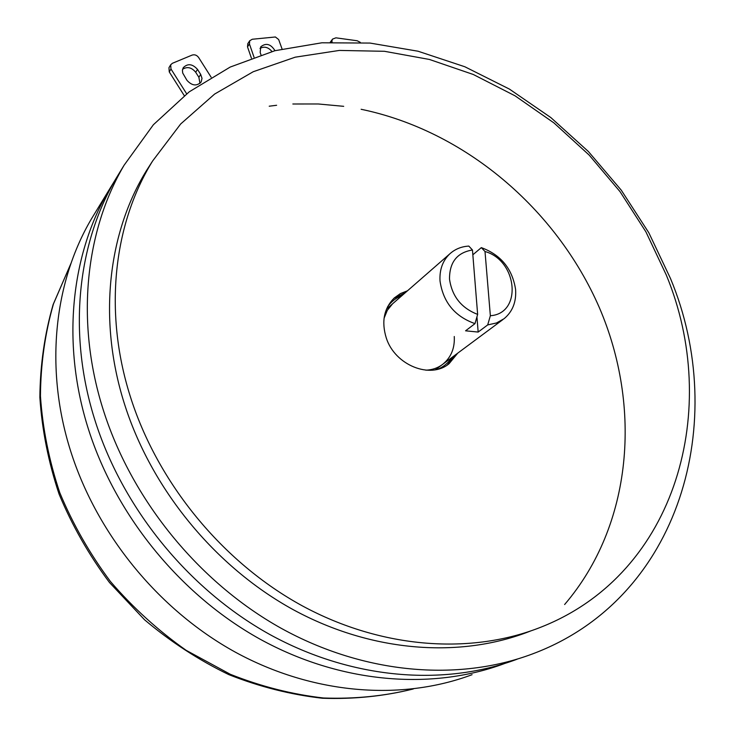 <?xml version="1.0" encoding="UTF-8"?>
<svg xmlns="http://www.w3.org/2000/svg" width="735" height="735" viewBox="0 0 735 735"><rect width="100%" height="100%" fill="white"/><g stroke="black" fill="none" stroke-linecap="round" stroke-linejoin="round"><path stroke-width="1.1" d="M96.395 210.743L91.342 219.039C54.647 281.422 44.743 365.865 69.43 447.156C95.063 532.002 157.584 609.333 235.264 652.12C313.156 694.621 401.475 701.135 472.063 674.693M115.073 180.112L109.111 189.85C71.414 253.933 61.428 341.27 87.355 425.721C114.237 513.719 179.294 594.266 259.795 639.018C340.507 683.486 431.675 690.643 504.173 663.687M121.027 170.254L115.79 178.862C77.735 243.57 67.721 331.99 94.126 417.627C121.532 506.985 187.774 588.9 269.543 634.351C351.541 679.507 443.949 686.674 517.137 659.203M670.476 278.464L648.849 232.802L621.286 190.2L588.395 151.529L550.846 117.572L509.383 89.073L464.814 66.747L418.04 51.22L370.045 43.071L321.93 42.786L274.881 50.715L230.184 67.069L189.217 91.838L153.376 124.748L124.077 165.256C85.563 230.726 75.53 320.469 102.532 407.576C130.545 498.477 198.046 581.945 281.211 628.306C364.588 674.372 458.355 681.768 532.406 653.957C681.06 598.51 729.68 420.337 670.476 278.464M151.924 162.077L146.734 170.18C108.229 232.26 97.792 318.852 124.068 402.679C150.776 488.398 214.896 566.823 293.587 609.875C372.48 652.652 460.955 658.578 530.348 631.089M666.213 274.826L645.89 231.81L620.018 191.624L589.158 155.076L553.933 122.91L515.06 95.826L473.285 74.483L429.442 59.461L384.46 51.294L339.349 50.43L295.213 57.183L253.217 71.736L214.602 94.08L180.663 123.985L152.65 160.947C113.842 223.513 103.396 310.969 130.077 395.761C157.253 482.693 222.484 562.312 302.342 605.87C382.402 649.161 471.971 654.922 541.879 626.79C677.449 572.73 721.421 407.741 666.213 274.826M407.484 290.794L400.382 293.596L394.226 297.997C383.936 308.397 381.29 321.719 386.279 337.971C394.915 365.258 430.526 379.517 449.103 363.669L457.758 353.131M447.339 364.946L455.47 354.821M405.343 292.668L393.739 298.456M454.267 336.501C454.882 348.133 451.115 357.348 442.957 364.119C438.133 367.867 432.437 369.889 425.877 370.183M481.315 247.621C500.903 254.825 512.323 268.762 515.584 289.425C516.448 301.828 512.617 311.585 504.1 318.696L496.492 322.977L487.691 324.916L490.355 315.728L485.008 251.517L481.315 247.621L472.844 254.797M440.017 280.935C439.411 269.69 442.7 260.64 449.866 253.796C455.112 249.091 461.424 246.528 468.82 246.087L472.458 249.992L477.64 314.396L474.994 323.63C454.781 316.445 443.113 302.223 440.017 280.935M472.458 249.992C457.106 252.528 449.452 262.22 449.508 279.07C451.97 296.306 461.35 308.075 477.64 314.396M490.355 315.728C522.576 313.569 517.587 260.456 485.008 251.517M476.941 316.84L478.163 332.064L465.577 330.814L474.994 323.63M478.163 332.064L487.691 324.916M169.252 71.911L168.958 67.694L170.685 64.781L170.979 68.998L169.252 71.911L184.264 95.642M211.138 77.221L198.606 57.468C196.824 55.134 194.674 54.335 192.147 55.079L172.403 63.283L170.685 64.781M200.692 74.419L202.015 78.351L201.133 82.017C196.686 86.399 191.954 85.82 186.92 80.271L182.712 73.031L182.418 70.248L183.217 67.739C187.645 63.247 192.414 63.798 197.504 69.384L200.692 74.419L198.882 77.285L199.966 83.395M182.592 69.246C187.26 66.361 191.624 67.372 195.703 72.269L198.882 77.285M186.653 93.777L170.979 68.998M330.236 42.253L332.578 39.074L331.347 42.207M360.325 42.373L357.219 40.765L335.932 37.834L332.578 39.074M332.082 42.171L332.009 41.325M260.971 54.794L260.19 52.543L260.695 46.865C265.969 42.612 270.737 43.898 275.019 50.733M259.997 48.4C264.242 46.094 268.229 47.132 271.959 51.505M251.398 58.111L247.511 46.865L247.787 43.677L249.716 40.765L252.261 39.258L275.395 36.98L278.657 39.534L282.056 48.942M249.716 40.765L249.441 43.971L247.511 46.865M254.007 57.165L249.441 43.971M564.627 604.519C632.789 524.818 641.958 406.694 599.347 307.616C556.202 208.483 464.437 130.692 361.133 109.285M343.695 106.327L318.264 103.975L292.842 103.993M276.608 105.28L269.212 106.207M387.575 306.798C391.204 301.607 395.972 297.905 401.88 295.681M451.786 357.568C448.359 362.869 443.719 366.747 437.876 369.19M197.504 69.384L195.703 72.269M71.084 263.112L53.453 303.941C45.046 333.249 40.71 363.944 40.443 396.009C42.63 428.441 49.08 460.689 59.801 492.753C72.912 524.22 89.799 553.813 110.48 581.55C133.053 607.771 158.301 630.703 186.194 650.346L230.312 674.289C261.054 686.499 292.117 694.4 323.51 697.993C354.619 699.123 384.552 696.109 413.327 688.961C384.111 696.238 353.801 699.334 322.408 698.25C290.812 694.676 259.63 686.812 228.879 674.657C198.808 660.131 170.704 641.848 144.575 619.798L109.46 582.487C88.907 554.934 72.113 525.479 59.085 494.131C48.418 462.159 42.014 429.911 39.865 397.378C40.168 365.157 44.596 334.214 53.131 304.547L71.093 263.102M91.342 219.039L109.111 189.85M115.79 178.862L124.077 165.256M146.734 170.18L152.65 160.947M447.872 364.578L449.103 363.669M392.573 303.812L387.336 310.289L384.056 318.301M449.866 253.796L386.509 309.104M502.915 319.578L435.386 369.751"/></g></svg>
